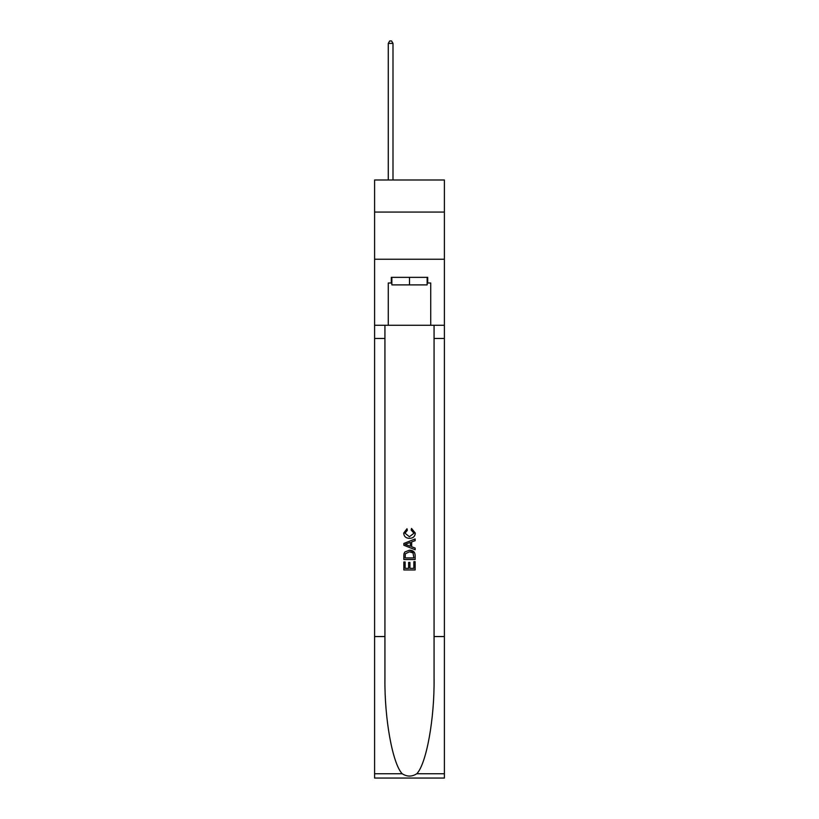 <?xml version="1.0" encoding="UTF-8"?>
<svg xmlns="http://www.w3.org/2000/svg" width="819" height="819" viewBox="0 0 819 819"><rect width="100%" height="100%" fill="white"/><g stroke="black" fill="none" stroke-linecap="round" stroke-linejoin="round"><path stroke-width="1.23" d="M444.4 212.07L444.4 179.996L374.6 179.996L374.6 212.07L444.4 212.07L444.4 259.234L374.6 259.234L374.6 212.07M427.139 277.344L427.139 284.889L391.861 284.889L391.861 277.344M409.5 277.344L409.5 284.889M413.851 561.691L413.851 568.366L409.93 568.366L413.851 568.366L413.851 561.691L415.151 561.691L415.151 569.963L403.839 569.963L403.839 561.988L403.839 569.963M408.62 562.418L408.62 568.366L405.139 568.366L408.62 568.366L408.62 562.418L409.93 562.418L409.93 568.366M404.811 551.996L404.002 553.644L404.811 551.996L409.439 550.225C413.052 550.214 414.957 551.955 415.151 555.466L415.151 559.52L403.839 559.52L403.839 555.651L403.839 559.52M414.332 552.231L409.439 550.225M411.527 528.46L411.158 530.057L411.527 528.46L415.305 533.087C414.998 536.558 413.032 538.308 409.408 538.329L409.408 538.329C405.937 538.257 404.023 536.517 403.685 533.118L406.982 528.746L407.319 530.343L404.995 533.189L409.408 536.732L413.994 533.23L411.158 530.057M416.799 773.75L444.4 773.75L444.4 778.05L374.6 778.05L374.6 636.558L384.93 636.558L384.93 678.623C384.428 718.826 392.577 763.748 402.201 773.75C407.063 776.852 411.926 776.852 416.799 773.75C426.423 763.748 434.572 718.826 434.07 678.623L434.07 325.266M403.839 543.447L403.839 545.249L415.151 549.744L403.839 545.249L403.839 543.447L415.151 538.953L403.839 543.447M434.07 636.558L444.4 636.558L444.4 259.234M374.6 636.558L374.6 259.234M384.93 325.266L384.93 636.558M444.4 773.75L444.4 636.558M374.6 325.266L388.278 325.266L388.278 283.005L391.861 283.005M427.139 283.005L427.702 283.005L427.702 277.344L391.298 277.344L391.298 283.005M427.702 283.005L430.722 283.005L430.722 325.266L444.4 325.266M388.278 325.266L430.722 325.266M415.151 538.953L415.151 540.653L411.67 541.943L411.67 546.764L415.151 548.054L415.151 549.744M407.227 545.126L410.37 546.283L410.37 542.424L405.139 544.348L407.227 545.126M410.37 542.424L410.37 546.283M403.839 555.651L404.002 553.644M413.052 552.917L413.851 557.923L413.052 552.917L409.408 551.822L405.374 553.757L405.139 557.923L413.851 557.923L405.139 557.923M403.839 561.988L405.139 561.988L405.139 568.366M392.997 179.996L392.997 43.407L388.278 43.407L388.278 179.996M388.278 43.407L389.69 40.95L391.574 40.95L392.997 43.407M434.07 338.472L444.4 338.472M384.93 338.472L374.6 338.472M374.6 773.75L402.201 773.75"/></g></svg>
